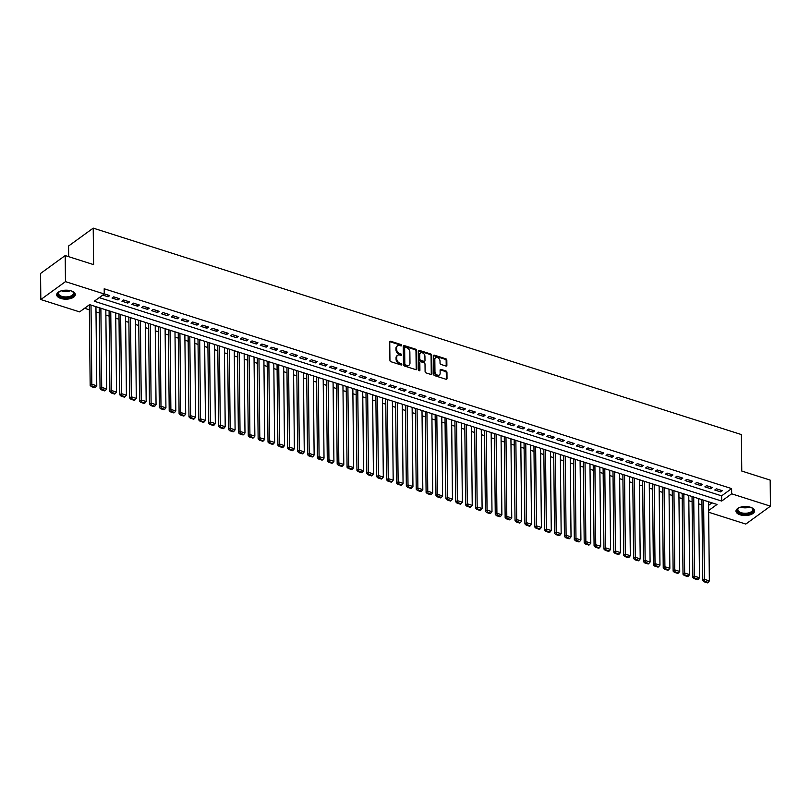 <?xml version="1.0" encoding="UTF-8"?>
<svg xmlns="http://www.w3.org/2000/svg" width="811" height="811" viewBox="0 0 811 811"><rect width="100%" height="100%" fill="white"/><g stroke="black" fill="none" stroke-linecap="round" stroke-linejoin="round"><path stroke-width="1.22" d="M401.029 345.962A0.821 0.588 54 0 0 401.029 345.942A0.821 0.588 54 0 0 401.009 344.533L390.709 341.249A1.166 0.841 54 0 0 389.746 341.958L389.939 360.388A1.166 0.841 54 0 0 390.922 361.716L401.222 365.001A0.821 0.588 54 0 0 400.543 364.048L399.215 363.622L399.874 363.135A3.741 2.707 54 0 1 396.741 358.878L396.721 357.347A3.741 2.707 54 0 1 397.623 355.299A3.741 2.707 54 0 1 399.793 355.056L401.121 355.482A0.821 0.588 54 0 0 400.441 354.529L399.113 354.103L399.772 353.626A3.741 2.707 54 0 1 396.64 349.359L396.62 347.828A3.741 2.707 54 0 1 397.522 345.78A3.741 2.707 54 0 1 399.691 345.537L401.029 345.962A0.821 0.588 54 0 0 400.34 345.01L390.04 341.735A1.166 0.841 54 0 0 389.787 341.684M401.232 365.001A0.821 0.588 54 0 0 401.232 364.98A0.821 0.588 54 0 0 401.212 363.561L399.874 363.135M401.131 355.482A0.821 0.588 54 0 0 401.131 355.461A0.821 0.588 54 0 0 401.11 354.052L399.772 353.626M740.088 514.792A9.296 4.501 -0.6 0 1 735.982 511.123A9.296 4.501 -0.6 0 1 740.899 507.088A9.296 4.501 -0.6 0 1 750.479 507.25A9.296 4.501 -0.6 0 1 754.575 510.93A9.296 4.501 -0.6 0 1 749.668 514.955A9.296 4.501 -0.6 0 1 740.088 514.792M60.795 298.448A9.296 4.501 -0.6 0 1 56.699 294.778A9.296 4.501 -0.6 0 1 61.606 290.743A9.296 4.501 -0.6 0 1 71.186 290.906A9.296 4.501 -0.6 0 1 75.281 294.575A9.296 4.501 -0.6 0 1 70.375 298.61A9.296 4.501 -0.6 0 1 60.795 298.448M445.918 366.025A1.166 0.841 54 0 0 446.881 365.305L446.82 360.145A1.166 0.841 54 0 0 445.837 358.807L434.402 355.167A1.166 0.841 54 0 0 433.439 355.877L433.632 374.297A1.166 0.841 54 0 0 434.615 375.635L446.06 379.274A1.166 0.841 54 0 0 447.013 378.565L446.952 372.32A1.166 0.841 54 0 0 445.969 370.982L441.072 369.431A1.166 0.841 54 0 0 440.109 370.14L440.15 373.232A3.132 2.261 54 0 1 439.39 374.946A3.132 2.261 54 0 1 436.571 374.611A3.132 2.261 54 0 1 434.96 371.58L434.828 359.455A3.132 2.261 54 0 1 435.588 357.752A3.132 2.261 54 0 1 438.396 358.077A3.132 2.261 54 0 1 440.018 361.108L440.038 363.135A1.166 0.841 54 0 0 441.022 364.463L445.918 366.025M708.632 510.545L717.015 504.452L89.595 304.632L79.6 311.89L40.824 299.543L40.55 273.469L65.194 255.566L93.6 264.619L93.224 228.124L741.386 434.564L741.771 471.049L770.176 480.102L770.45 506.165L745.806 524.068L708.652 512.228M65.194 255.566L65.468 281.64L104.254 293.987L94.258 301.246L721.678 501.066L731.664 493.808L770.45 506.165M99.236 297.637L721.618 495.856L731.613 488.597L104.193 288.777L104.254 293.987M731.613 488.597L731.664 493.808M416.661 350.534A1.166 0.841 54 0 0 415.678 349.206L404.233 345.557A1.166 0.841 54 0 0 403.28 346.277L403.472 364.697A1.166 0.841 54 0 0 404.446 366.025L415.891 369.674A1.166 0.841 54 0 0 416.854 368.954L416.661 350.534L415.992 351.021A1.166 0.841 54 0 0 415.009 349.683L403.574 346.044A1.166 0.841 54 0 0 403.31 345.993M419.317 350.362L430.763 354.001A1.166 0.841 54 0 1 431.746 355.34L431.939 373.759A1.166 0.841 54 0 1 430.976 374.469L426.079 372.908A1.166 0.841 54 0 1 425.096 371.58L425.015 364.109A1.166 0.841 54 0 0 424.041 362.781L420.787 361.747A1.166 0.841 54 0 0 419.834 362.456L419.916 370.232A0.821 0.588 54 0 1 418.557 369.806L418.354 351.072A1.166 0.841 54 0 1 419.317 350.362L418.648 350.849L430.094 354.488L430.763 354.001M102.733 295.092L108.076 296.796L109.738 295.589L104.254 293.835M119.622 298.732L113.692 296.846L112.03 298.053L117.96 299.938L119.622 298.732M129.507 301.885L123.576 299.989L121.914 301.205L127.834 303.091L129.507 301.885M139.38 305.027L133.46 303.142L131.787 304.348L137.718 306.234L139.38 305.027M149.265 308.17L143.334 306.284L141.672 307.491L147.602 309.386L149.265 308.17M159.149 311.323L153.218 309.437L151.556 310.643L157.476 312.529L159.149 311.323M169.023 314.465L163.102 312.58L161.43 313.786L167.36 315.682L169.023 314.465M178.907 317.618L172.976 315.722L171.314 316.939L177.244 318.824L178.907 317.618M188.791 320.761L182.86 318.875L181.198 320.081L187.118 321.967L188.791 320.761M198.665 323.903L192.734 322.018L191.072 323.234L197.002 325.12L198.665 323.903M208.549 327.056L202.618 325.17L200.956 326.377L206.886 328.262L208.549 327.056M218.433 330.199L212.502 328.313L210.84 329.519L216.76 331.415L218.433 330.199M228.307 333.351L222.376 331.456L220.714 332.672L226.644 334.558L228.307 333.351M238.191 336.494L232.26 334.608L230.598 335.815L236.528 337.7L238.191 336.494M248.075 339.647L242.144 337.751L240.472 338.968L246.402 340.853L248.075 339.647M257.949 342.789L252.018 340.904L250.356 342.11L256.286 343.996L257.949 342.789M267.833 345.932L261.902 344.046L260.24 345.253L266.17 347.149L267.833 345.932M277.717 349.085L271.786 347.199L270.114 348.406L276.044 350.291L277.717 349.085M287.591 352.227L281.66 350.342L279.998 351.548L285.928 353.444L287.591 352.227M297.475 355.38L291.544 353.484L289.882 354.701L295.812 356.587L297.475 355.38M307.349 358.523L301.428 356.637L299.756 357.844L305.686 359.729L307.349 358.523M317.233 361.665L311.302 359.78L309.64 360.996L315.57 362.882L317.233 361.665M327.117 364.818L321.186 362.933L319.524 364.139L325.454 366.025L327.117 364.818M336.991 367.961L331.07 366.075L329.398 367.282L335.328 369.177L336.991 367.961M346.875 371.114L340.944 369.218L339.282 370.434L345.212 372.32L346.875 371.114M356.759 374.256L350.828 372.371L349.166 373.577L355.096 375.463L356.759 374.256M366.633 377.409L360.713 375.513L359.04 376.73L364.97 378.615L366.633 377.409M376.517 380.552L370.586 378.666L368.924 379.872L374.854 381.758L376.517 380.552M386.401 383.694L380.471 381.809L378.808 383.015L384.728 384.911L386.401 383.694M396.275 386.847L390.355 384.961L388.682 386.168L394.612 388.053L396.275 386.847M406.159 389.99L400.228 388.104L398.566 389.31L404.496 391.206L406.159 389.99M416.043 393.142L410.113 391.247L408.45 392.463L414.37 394.349L416.043 393.142M425.917 396.285L419.997 394.399L418.324 395.606L424.254 397.491L425.917 396.285M435.801 399.428L429.871 397.542L428.208 398.748L434.138 400.644L435.801 399.428M445.685 402.58L439.755 400.695L438.092 401.901L444.012 403.787L445.685 402.58M455.559 405.723L449.639 403.837L447.966 405.044L453.896 406.94L455.559 405.723M465.443 408.876L459.513 406.98L457.85 408.197L463.78 410.082L465.443 408.876M475.327 412.018L469.397 410.133L467.734 411.339L473.654 413.225L475.327 412.018M485.201 415.171L479.281 413.275L477.608 414.492L483.538 416.378L485.201 415.171M495.085 418.314L489.155 416.428L487.492 417.635L493.423 419.52L495.085 418.314M504.969 421.456L499.039 419.571L497.376 420.777L503.296 422.673L504.969 421.456M514.843 424.609L508.913 422.724L507.25 423.93L513.181 425.816L514.843 424.609M524.727 427.752L518.797 425.866L517.134 427.073L523.065 428.958L524.727 427.752M534.611 430.905L528.681 429.009L527.018 430.225L532.939 432.111L534.611 430.905M544.485 434.047L538.555 432.162L536.892 433.368L542.823 435.254L544.485 434.047M554.369 437.19L548.439 435.304L546.776 436.511L552.707 438.406L554.369 437.19M564.253 440.343L558.323 438.457L556.66 439.663L562.581 441.549L564.253 440.343M574.127 443.485L568.197 441.6L566.534 442.806L572.465 444.702L574.127 443.485M584.011 446.638L578.081 444.742L576.418 445.959L582.349 447.844L584.011 446.638M593.895 449.781L587.965 447.895L586.292 449.101L592.223 450.987L593.895 449.781M603.769 452.923L597.839 451.038L596.176 452.254L602.107 454.14L603.769 452.923M613.653 456.076L607.723 454.19L606.06 455.397L611.991 457.282L613.653 456.076M623.537 459.219L617.607 457.333L615.934 458.539L621.865 460.435L623.537 459.219M633.411 462.371L627.481 460.476L625.818 461.692L631.749 463.578L633.411 462.371M643.295 465.514L637.365 463.628L635.702 464.835L641.633 466.72L643.295 465.514M653.169 468.667L647.249 466.771L645.576 467.988L651.507 469.873L653.169 468.667M663.053 471.809L657.123 469.924L655.46 471.13L661.391 473.016L663.053 471.809M672.937 474.952L667.007 473.066L665.344 474.273L671.275 476.169L672.937 474.952M682.811 478.105L676.891 476.219L675.218 477.426L681.149 479.311L682.811 478.105M692.695 481.247L686.765 479.362L685.102 480.568L691.033 482.464L692.695 481.247M702.579 484.4L696.649 482.504L694.986 483.721L700.907 485.607L702.579 484.4M712.453 487.543L706.533 485.657L704.86 486.864L710.791 488.749L712.453 487.543M714.744 490.016L720.675 491.902L722.337 490.685L716.407 488.8L714.744 490.016M84.577 308.281L89.372 309.802M95.992 311.911L99.256 312.955M105.876 315.063L109.13 316.097M115.76 318.206L119.014 319.25M125.634 321.359L128.898 322.393M135.518 324.501L138.772 325.535M145.402 327.644L148.656 328.688M155.276 330.797L158.54 331.831M165.16 333.939L168.414 334.984M175.044 337.092L178.298 338.126M184.918 340.235L188.182 341.269M194.802 343.388L198.056 344.422M204.686 346.53L207.94 347.564M214.56 349.673L217.824 350.717M224.444 352.826L227.698 353.86M234.328 355.968L237.582 357.012M244.202 359.121L247.467 360.155M254.086 362.264L257.34 363.298M263.97 365.406L267.224 366.45M273.844 368.559L277.109 369.593M283.728 371.702L286.982 372.746M293.612 374.854L296.867 375.888M303.486 377.997L306.74 379.031M313.37 381.15L316.625 382.184M323.254 384.292L326.509 385.326M333.128 387.435L336.383 388.479M343.012 390.588L346.267 391.622M352.897 393.73L356.151 394.775M362.77 396.883L366.025 397.917M372.654 400.026L375.909 401.06M382.528 403.168L385.793 404.213M392.412 406.321L395.667 407.355M402.297 409.464L405.551 410.508M412.17 412.617L415.435 413.651M422.055 415.759L425.309 416.793M431.939 418.912L435.193 419.946M441.813 422.055L445.077 423.089M451.697 425.197L454.951 426.241M461.581 428.35L464.835 429.384M471.455 431.493L474.719 432.527M481.339 434.645L484.593 435.679M491.223 437.788L494.477 438.822M501.097 440.931L504.361 441.975M510.981 444.083L514.235 445.117M520.865 447.226L524.119 448.27M530.739 450.379L534.003 451.413M540.623 453.521L543.877 454.555M550.507 456.674L553.761 457.708M560.381 459.817L563.645 460.851M570.265 462.959L573.519 464.004M580.149 466.112L583.403 467.146M590.023 469.255L593.287 470.289M599.907 472.407L603.161 473.442M609.791 475.55L613.045 476.584M619.665 478.693L622.929 479.737M629.549 481.846L632.803 482.88M639.433 484.988L642.687 486.032M649.307 488.141L652.561 489.175M659.191 491.284L662.445 492.318M669.075 494.436L672.329 495.47M678.949 497.579L682.203 498.613M688.833 500.722L692.087 501.766M698.717 503.874L701.971 504.908M708.571 505.334L711.987 502.85M93.224 228.124L68.57 246.027L68.682 256.681M40.824 299.543L65.468 281.64M721.618 495.856L721.678 501.066M108.076 296.796L108.056 295.052M117.96 299.938L117.94 298.195M127.834 303.091L127.824 301.347M137.718 306.234L137.698 304.49M147.602 309.386L147.582 307.633M157.476 312.529L157.466 310.785M167.36 315.682L167.34 313.928M177.244 318.824L177.224 317.081M187.118 321.967L187.108 320.223M197.002 325.12L196.982 323.376M206.886 328.262L206.866 326.519M216.76 331.415L216.75 329.661M226.644 334.558L226.624 332.814M236.528 337.7L236.508 335.957M246.402 340.853L246.382 339.11M256.286 343.996L256.266 342.252M266.17 347.149L266.15 345.395M276.044 350.291L276.024 348.548M285.928 353.444L285.908 351.69M295.812 356.587L295.792 354.843M305.686 359.729L305.666 357.986M315.57 362.882L315.55 361.138M325.454 366.025L325.434 364.281M335.328 369.177L335.308 367.424M345.212 372.32L345.192 370.576M355.096 375.463L355.076 373.719M364.97 378.615L364.95 376.872M374.854 381.758L374.834 380.014M384.728 384.911L384.718 383.157M394.612 388.053L394.592 386.31M404.496 391.206L404.476 389.452M414.37 394.349L414.36 392.605M424.254 397.491L424.234 395.748M434.138 400.644L434.118 398.9M444.012 403.787L444.002 402.043M453.896 406.94L453.876 405.186M463.78 410.082L463.76 408.339M473.654 413.225L473.644 411.481M483.538 416.378L483.518 414.634M493.423 419.52L493.402 417.777M503.296 422.673L503.286 420.919M513.181 425.816L513.16 424.072M523.065 428.958L523.044 427.215M532.939 432.111L532.928 430.367M542.823 435.254L542.802 433.51M552.707 438.406L552.686 436.663M562.581 441.549L562.56 439.805M572.465 444.702L572.444 442.948M582.349 447.844L582.328 446.101M592.223 450.987L592.202 449.243M602.107 454.14L602.086 452.396M611.991 457.282L611.97 455.539M621.865 460.435L621.844 458.681M631.749 463.578L631.728 461.834M641.633 466.72L641.613 464.977M651.507 469.873L651.486 468.129M661.391 473.016L661.37 471.272M671.275 476.169L671.255 474.425M681.149 479.311L681.128 477.567M691.033 482.464L691.013 480.71M700.907 485.607L700.897 483.863M710.791 488.749L710.771 487.005M720.675 491.902L720.655 490.158M397.522 345.78L396.863 346.267A3.741 2.707 54 0 0 395.961 348.304L396.62 347.828M399.113 354.103A3.741 2.707 54 0 1 395.971 349.845L395.961 348.304M397.623 355.299L396.964 355.786A3.741 2.707 54 0 0 396.052 357.823L396.721 357.347M399.215 363.622A3.741 2.707 54 0 1 396.072 359.364L396.052 357.823M416.155 369.715A1.166 0.841 54 0 0 416.185 369.441L415.992 351.021M405.318 347.331A0.821 0.588 54 0 0 404.648 347.828L404.811 363.997A0.821 0.588 54 0 0 405.5 364.93L406.909 365.376A3.741 2.707 54 0 0 409.068 365.132A3.741 2.707 54 0 0 409.981 363.095L409.859 352.045A3.741 2.707 54 0 0 406.727 347.777L405.318 347.331M404.841 347.382L404.182 347.868A0.821 0.588 54 0 0 403.979 348.314L404.648 347.828M409.068 365.132L408.409 365.619A3.741 2.707 54 0 1 406.24 365.862L404.831 365.416A0.821 0.588 54 0 1 404.152 364.484L403.979 348.314M431.229 374.52A1.166 0.841 54 0 0 431.27 374.246L431.077 355.826A1.166 0.841 54 0 0 430.094 354.488M420.108 361.818L419.449 362.304A1.166 0.841 54 0 0 419.165 362.943L419.246 370.718A0.821 0.588 54 0 0 419.246 370.718L419.916 370.232M424.934 356.353A3.132 2.261 54 0 0 423.322 353.322A3.132 2.261 54 0 0 420.503 352.998A3.132 2.261 54 0 0 419.753 354.701L419.794 358.979A1.166 0.841 54 0 0 420.777 360.307L424.021 361.341A1.166 0.841 54 0 0 424.984 360.631L424.934 356.353M420.503 352.998L419.834 353.484A3.132 2.261 54 0 0 419.084 355.188L419.753 354.701M424.7 361.27L424.031 361.757A1.166 0.841 54 0 1 423.352 361.828L420.108 360.794A1.166 0.841 54 0 1 419.125 359.466L419.084 355.188M435.588 357.752L434.919 358.239A3.132 2.261 54 0 0 434.159 359.942L434.828 359.455M439.39 374.946L438.721 375.422A3.132 2.261 54 0 1 435.912 375.098A3.132 2.261 54 0 1 434.29 372.067L434.159 359.942M446.314 379.325A1.166 0.841 54 0 0 446.354 379.041L446.283 372.807A1.166 0.841 54 0 0 445.3 371.468L440.403 369.907A1.166 0.841 54 0 0 440.15 369.867M446.172 366.065A1.166 0.841 54 0 0 446.212 365.791L446.151 360.621A1.166 0.841 54 0 0 445.178 359.293L433.733 355.644A1.166 0.841 54 0 0 433.479 355.603M89.322 304.835L90.163 385.438L91.825 384.232L91.004 305.078M95.941 306.649L96.773 385.803L95.546 387.283L92.089 386.188L91.42 386.665L94.877 387.77L95.546 387.283M92.089 386.188L91.825 384.232L96.773 385.803M91.42 386.665L90.163 385.438M71.885 291.149A8.039 3.893 -0.6 0 1 72.655 291.615A8.039 3.893 -0.6 0 1 71.662 296.552A8.039 3.893 -0.6 0 1 61.484 297.11A8.039 3.893 -0.6 0 1 59.264 291.757A8.039 3.893 -0.6 0 1 60.024 291.271M59.527 291.575A7.451 3.609 179.4 0 0 58.534 293.4A7.451 3.609 179.4 0 0 61.818 296.35A7.451 3.609 179.4 0 0 69.493 296.471A7.451 3.609 179.4 0 0 73.426 293.247A7.451 3.609 179.4 0 0 72.392 291.443M56.77 294.2A9.235 4.471 179.4 0 0 60.825 297.596A9.235 4.471 179.4 0 0 70.101 297.809A9.235 4.471 179.4 0 0 75.2 294.008M751.179 507.493A8.039 3.893 -0.6 0 1 751.949 507.96A8.039 3.893 -0.6 0 1 753.297 510.393A8.039 3.893 -0.6 0 1 744.711 514.083A8.039 3.893 -0.6 0 1 737.25 509.987A8.039 3.893 -0.6 0 1 738.547 508.102A8.039 3.893 -0.6 0 1 739.318 507.615M738.811 507.919A7.451 3.609 179.4 0 0 737.838 509.48A7.451 3.609 179.4 0 0 737.817 509.744A7.451 3.609 179.4 0 0 745.025 513.272A7.451 3.609 179.4 0 0 752.699 509.855A7.451 3.609 179.4 0 0 752.72 509.592A7.451 3.609 179.4 0 0 751.685 507.787M736.053 510.545A9.235 4.471 179.4 0 0 745.248 514.661A9.235 4.471 179.4 0 0 754.483 510.423A9.235 4.471 179.4 0 0 754.494 510.352M99.195 307.693L100.047 388.581L101.71 387.374L100.878 308.231M105.825 309.802L106.646 388.945L105.42 390.436L101.963 389.331L101.304 389.817L104.761 390.912L105.42 390.436M101.963 389.331L101.71 387.374L106.646 388.945M101.304 389.817L100.047 388.581M109.079 310.836L109.921 391.733L111.594 390.527L110.762 311.373M115.699 312.945L116.531 392.098L115.304 393.578L111.847 392.473L111.178 392.96L114.635 394.065L115.304 393.578M111.847 392.473L111.594 390.527L116.531 392.098M111.178 392.96L109.921 391.733M118.964 313.979L119.805 394.876L121.468 393.67L120.646 314.516M125.583 316.097L126.415 395.241L125.188 396.721L121.731 395.626L121.062 396.103L124.519 397.208L125.188 396.721M121.731 395.626L121.468 393.67L126.415 395.241M121.062 396.103L119.805 394.876M128.837 317.131L129.689 398.029L131.352 396.812L130.52 317.669M135.467 319.24L136.289 398.394L135.062 399.874L131.605 398.769L130.946 399.255L134.403 400.36L135.062 399.874M131.605 398.769L131.352 396.812L136.289 398.394M130.946 399.255L129.689 398.029M138.722 320.274L139.563 401.171L141.236 399.965L140.404 320.811M145.341 322.383L146.173 401.536L144.946 403.016L141.489 401.921L140.82 402.398L144.277 403.503L144.946 403.016M141.489 401.921L141.236 399.965L146.173 401.536M140.82 402.398L139.563 401.171M148.606 323.427L149.447 404.324L151.11 403.108L150.288 323.964M155.225 325.535L156.057 404.679L154.83 406.169L151.373 405.064L150.704 405.551L154.161 406.646L154.83 406.169M151.373 405.064L151.11 403.108L156.057 404.679M150.704 405.551L149.447 404.324M158.48 326.569L159.331 407.467L160.994 406.26L160.162 327.107M165.109 328.678L165.931 407.832L164.704 409.312L161.247 408.207L160.588 408.693L164.045 409.798L164.704 409.312M161.247 408.207L160.994 406.26L165.931 407.832M160.588 408.693L159.331 407.467M168.364 329.722L169.205 410.609L170.878 409.403L170.046 330.249M174.983 331.831L175.815 410.974L174.588 412.454L171.131 411.359L170.462 411.846L173.919 412.941L174.588 412.454M171.131 411.359L170.878 409.403L175.815 410.974M170.462 411.846L169.205 410.609M178.248 332.865L179.089 413.762L180.752 412.546L179.93 333.402M184.867 334.973L185.699 414.127L184.472 415.607L181.015 414.502L180.346 414.989L183.803 416.094L184.472 415.607M181.015 414.502L180.752 412.546L185.699 414.127M180.346 414.989L179.089 413.762M188.122 336.007L188.973 416.905L190.636 415.698L189.804 336.545M194.752 338.116L195.573 417.27L194.346 418.75L190.889 417.655L190.23 418.131L193.687 419.236L194.346 418.75M190.889 417.655L190.636 415.698L195.573 417.27M190.23 418.131L188.973 416.905M198.006 339.16L198.847 420.057L200.52 418.841L199.688 339.697M204.625 341.269L205.457 420.422L204.23 421.902L200.773 420.797L200.104 421.284L203.561 422.379L204.23 421.902M200.773 420.797L200.52 418.841L205.457 420.422M200.104 421.284L198.847 420.057M207.88 342.303L208.731 423.2L210.394 421.994L209.573 342.84M214.509 344.411L215.341 423.565L214.114 425.045L210.657 423.95L209.988 424.427L213.445 425.532L214.114 425.045M210.657 423.95L210.394 421.994L215.341 423.565M209.988 424.427L208.731 423.2M217.764 345.456L218.615 426.343L220.278 425.136L219.446 345.993M224.394 347.564L225.215 426.708L223.988 428.198L220.531 427.093L219.862 427.579L223.329 428.674L223.988 428.198M220.531 427.093L220.278 425.136L225.215 426.708M219.862 427.579L218.615 426.343M227.648 348.598L228.489 429.495L230.162 428.289L229.331 349.135M234.267 350.707L235.099 429.86L233.872 431.34L230.415 430.235L229.746 430.722L233.203 431.827L233.872 431.34M230.415 430.235L230.162 428.289L235.099 429.86M229.746 430.722L228.489 429.495M237.522 351.741L238.373 432.638L240.036 431.432L239.215 352.278M244.152 353.86L244.983 433.003L243.756 434.483L240.299 433.388L239.63 433.865L243.087 434.97L243.756 434.483M240.299 433.388L240.036 431.432L244.983 433.003M239.63 433.865L238.373 432.638M247.406 354.894L248.257 435.791L249.92 434.574L249.089 355.431M254.036 357.002L254.857 436.156L253.63 437.636L250.173 436.531L249.504 437.017L252.971 438.122L253.63 437.636M250.173 436.531L249.92 434.574L254.857 436.156M249.504 437.017L248.257 435.791M257.29 358.036L258.131 438.933L259.804 437.727L258.973 358.574M263.91 360.145L264.741 439.298L263.514 440.779L260.057 439.684L259.388 440.16L262.845 441.265L263.514 440.779M260.057 439.684L259.804 437.727L264.741 439.298M259.388 440.16L258.131 438.933M267.164 361.189L268.015 442.086L269.678 440.87L268.857 361.726M273.794 363.298L274.625 442.441L273.398 443.931L269.931 442.826L269.272 443.313L272.729 444.408L273.398 443.931M269.931 442.826L269.678 440.87L274.625 442.441M269.272 443.313L268.015 442.086M277.048 364.332L277.899 445.229L279.562 444.022L278.731 364.869M283.668 366.44L284.499 445.594L283.272 447.074L279.815 445.969L279.146 446.455L282.613 447.56L283.272 447.074M279.815 445.969L279.562 444.022L284.499 445.594M279.146 446.455L277.899 445.229M286.932 367.484L287.773 448.371L289.446 447.165L288.615 368.012M293.552 369.593L294.383 448.736L293.156 450.217L289.699 449.122L289.03 449.608L292.487 450.703L293.156 450.217M289.699 449.122L289.446 447.165L294.383 448.736M289.03 449.608L287.773 448.371M296.806 370.627L297.657 451.524L299.32 450.308L298.489 371.164M303.436 372.736L304.267 451.889L303.04 453.369L299.573 452.264L298.914 452.751L302.371 453.856L303.04 453.369M299.573 452.264L299.32 450.308L304.267 451.889M298.914 452.751L297.657 451.524M306.69 373.77L307.541 454.667L309.204 453.461L308.373 374.307M313.31 375.878L314.141 455.032L312.914 456.512L309.457 455.417L308.788 455.894L312.255 456.998L312.914 456.512M309.457 455.417L309.204 453.461L314.141 455.032M308.788 455.894L307.541 454.667M316.574 376.922L317.415 457.82L319.088 456.603L318.257 377.46M323.194 379.031L324.025 458.185L322.798 459.665L319.341 458.56L318.672 459.046L322.129 460.141L322.798 459.665M319.341 458.56L319.088 456.603L324.025 458.185M318.672 459.046L317.415 457.82M326.448 380.065L327.299 460.962L328.962 459.756L328.131 380.602M333.078 382.174L333.909 461.327L332.682 462.807L329.215 461.702L328.556 462.189L332.013 463.294L332.682 462.807M329.215 461.702L328.962 459.756L333.909 461.327M328.556 462.189L327.299 460.962M336.332 383.218L337.183 464.105L338.846 462.899L338.015 383.755M342.952 385.326L343.783 464.47L342.556 465.96L339.099 464.855L338.43 465.342L341.887 466.437L342.556 465.96M339.099 464.855L338.846 462.899L343.783 464.47M338.43 465.342L337.183 464.105M346.216 386.36L347.057 467.258L348.73 466.051L347.899 386.898M352.836 388.469L353.667 467.623L352.44 469.103L348.983 467.998L348.314 468.484L351.771 469.589L352.44 469.103M348.983 467.998L348.73 466.051L353.667 467.623M348.314 468.484L347.057 467.258M356.09 389.503L356.941 470.4L358.604 469.194L357.773 390.04M362.72 391.622L363.551 470.765L362.324 472.245L358.857 471.15L358.198 471.627L361.655 472.732L362.324 472.245M358.857 471.15L358.604 469.194L363.551 470.765M358.198 471.627L356.941 470.4M365.974 392.656L366.825 473.553L368.488 472.337L367.657 393.193M372.594 394.764L373.425 473.918L372.198 475.398L368.741 474.293L368.072 474.78L371.529 475.885L372.198 475.398M368.741 474.293L368.488 472.337L373.425 473.918M368.072 474.78L366.825 473.553M375.858 395.798L376.699 476.696L378.362 475.489L377.541 396.336M382.478 397.907L383.309 477.061L382.082 478.541L378.625 477.446L377.956 477.922L381.413 479.027L382.082 478.541M378.625 477.446L378.362 475.489L383.309 477.061M377.956 477.922L376.699 476.696M385.732 398.951L386.583 479.848L388.246 478.632L387.415 399.488M392.362 401.06L393.183 480.203L391.956 481.693L388.499 480.588L387.84 481.075L391.297 482.17L391.956 481.693M388.499 480.588L388.246 478.632L393.183 480.203M387.84 481.075L386.583 479.848M395.616 402.094L396.467 482.991L398.13 481.785L397.299 402.631M402.236 404.202L403.067 483.356L401.84 484.836L398.383 483.731L397.714 484.218L401.171 485.323L401.84 484.836M398.383 483.731L398.13 481.785L403.067 483.356M397.714 484.218L396.467 482.991M405.5 405.247L406.341 486.134L408.004 484.927L407.183 405.774M412.12 407.355L412.951 486.499L411.724 487.979L408.268 486.884L407.598 487.37L411.055 488.465L411.724 487.979M408.268 486.884L408.004 484.927L412.951 486.499M407.598 487.37L406.341 486.134M415.374 408.389L416.225 489.286L417.888 488.07L417.057 408.926M422.004 410.498L422.825 489.651L421.598 491.131L418.141 490.026L417.483 490.513L420.939 491.618L421.598 491.131M418.141 490.026L417.888 488.07L422.825 489.651M417.483 490.513L416.225 489.286M425.258 411.532L426.099 492.429L427.772 491.223L426.941 412.069M431.878 413.64L432.709 492.794L431.482 494.274L428.026 493.179L427.356 493.656L430.813 494.761L431.482 494.274M428.026 493.179L427.772 491.223L432.709 492.794M427.356 493.656L426.099 492.429M435.142 414.685L435.983 495.582L437.646 494.365L436.825 415.222M441.762 416.793L442.593 495.947L441.366 497.427L437.91 496.322L437.241 496.808L440.697 497.903L441.366 497.427M437.91 496.322L437.646 494.365L442.593 495.947M437.241 496.808L435.983 495.582M445.016 417.827L445.868 498.724L447.53 497.518L446.699 418.364M451.646 419.936L452.467 499.089L451.24 500.569L447.784 499.464L447.125 499.951L450.581 501.056L451.24 500.569M447.784 499.464L447.53 497.518L452.467 499.089M447.125 499.951L445.868 498.724M454.9 420.98L455.741 501.867L457.414 500.661L456.583 421.507M461.52 423.089L462.351 502.232L461.124 503.722L457.668 502.617L456.998 503.104L460.455 504.199L461.124 503.722M457.668 502.617L457.414 500.661L462.351 502.232M456.998 503.104L455.741 501.867M464.784 424.123L465.626 505.02L467.288 503.813L466.467 424.66M471.404 426.231L472.235 505.385L471.009 506.865L467.552 505.76L466.883 506.246L470.339 507.351L471.009 506.865M467.552 505.76L467.288 503.813L472.235 505.385M466.883 506.246L465.626 505.02M474.658 427.265L475.51 508.162L477.172 506.956L476.341 427.802M481.288 429.384L482.109 508.527L480.882 510.007L477.426 508.913L476.767 509.389L480.224 510.494L480.882 510.007M477.426 508.913L477.172 506.956L482.109 508.527M476.767 509.389L475.51 508.162M484.542 430.418L485.383 511.315L487.056 510.099L486.225 430.955M491.162 432.527L491.993 511.68L490.767 513.16L487.31 512.055L486.641 512.542L490.097 513.647L490.767 513.16M487.31 512.055L487.056 510.099L491.993 511.68M486.641 512.542L485.383 511.315M494.426 433.561L495.268 514.458L496.93 513.251L496.109 434.098M501.046 435.669L501.877 514.823L500.651 516.303L497.194 515.208L496.525 515.684L499.981 516.789L500.651 516.303M497.194 515.208L496.93 513.251L501.877 514.823M496.525 515.684L495.268 514.458M504.3 436.713L505.152 517.611L506.814 516.394L505.983 437.251M510.93 438.822L511.751 517.965L510.524 519.456L507.068 518.351L506.409 518.837L509.866 519.932L510.524 519.456M507.068 518.351L506.814 516.394L511.751 517.965M506.409 518.837L505.152 517.611M514.184 439.856L515.026 520.753L516.698 519.547L515.867 440.393M520.804 441.965L521.635 521.118L520.409 522.598L516.952 521.493L516.283 521.98L519.739 523.085L520.409 522.598M516.952 521.493L516.698 519.547L521.635 521.118M516.283 521.98L515.026 520.753M524.058 443.009L524.91 523.896L526.572 522.689L525.751 443.536M530.688 445.117L531.519 524.261L530.293 525.741L526.836 524.646L526.167 525.133L529.624 526.227L530.293 525.741M526.836 524.646L526.572 522.689L531.519 524.261M526.167 525.133L524.91 523.896M533.942 446.151L534.794 527.049L536.456 525.832L535.625 446.689M540.572 448.26L541.393 527.414L540.167 528.894L536.71 527.789L536.051 528.275L539.508 529.38L540.167 528.894M536.71 527.789L536.456 525.832L541.393 527.414M536.051 528.275L534.794 527.049M543.826 449.294L544.668 530.191L546.34 528.985L545.509 449.831M550.446 451.403L551.277 530.556L550.051 532.036L546.594 530.941L545.925 531.418L549.382 532.523L550.051 532.036M546.594 530.941L546.34 528.985L551.277 530.556M545.925 531.418L544.668 530.191M553.7 452.447L554.552 533.344L556.214 532.128L555.393 452.984M560.33 454.555L561.161 533.699L559.935 535.189L556.478 534.084L555.809 534.571L559.266 535.665L559.935 535.189M556.478 534.084L556.214 532.128L561.161 533.699M555.809 534.571L554.552 533.344M563.584 455.589L564.436 536.487L566.098 535.28L565.267 456.127M570.214 457.698L571.035 536.852L569.809 538.332L566.352 537.227L565.683 537.713L569.15 538.818L569.809 538.332M566.352 537.227L566.098 535.28L571.035 536.852M565.683 537.713L564.436 536.487M573.468 458.742L574.31 539.629L575.982 538.423L575.151 459.269M580.088 460.851L580.919 539.994L579.693 541.484L576.236 540.379L575.567 540.866L579.024 541.961L579.693 541.484M576.236 540.379L575.982 538.423L580.919 539.994M575.567 540.866L574.31 539.629M583.342 461.885L584.194 542.782L585.856 541.576L585.035 462.422M589.972 463.993L590.803 543.147L589.577 544.627L586.12 543.522L585.451 544.009L588.908 545.114L589.577 544.627M586.12 543.522L585.856 541.576L590.803 543.147M585.451 544.009L584.194 542.782M593.226 465.027L594.078 545.925L595.74 544.718L594.909 465.565M599.856 467.146L600.677 546.29L599.451 547.77L595.994 546.675L595.325 547.151L598.792 548.256L599.451 547.77M595.994 546.675L595.74 544.718L600.677 546.29M595.325 547.151L594.078 545.925M603.11 468.18L603.952 549.077L605.624 547.861L604.793 468.717M609.73 470.289L610.561 549.442L609.335 550.922L605.878 549.817L605.209 550.304L608.666 551.409L609.335 550.922M605.878 549.817L605.624 547.861L610.561 549.442M605.209 550.304L603.952 549.077M612.984 471.323L613.836 552.22L615.498 551.014L614.667 471.86M619.614 473.431L620.445 552.585L619.219 554.065L615.752 552.97L615.093 553.447L618.55 554.552L619.219 554.065M615.752 552.97L615.498 551.014L620.445 552.585M615.093 553.447L613.836 552.22M622.868 474.476L623.72 555.373L625.382 554.156L624.551 475.013M629.488 476.584L630.319 555.728L629.093 557.218L625.636 556.113L624.967 556.599L628.434 557.694L629.093 557.218M625.636 556.113L625.382 554.156L630.319 555.728M624.967 556.599L623.72 555.373M632.752 477.618L633.594 558.515L635.266 557.309L634.435 478.155M639.372 479.727L640.203 558.88L638.977 560.36L635.52 559.255L634.851 559.742L638.308 560.847L638.977 560.36M635.52 559.255L635.266 557.309L640.203 558.88M634.851 559.742L633.594 558.515M642.626 480.771L643.478 561.658L645.14 560.452L644.309 481.298M649.256 482.88L650.087 562.023L648.861 563.503L645.394 562.408L644.735 562.895L648.192 563.99L648.861 563.503M645.394 562.408L645.14 560.452L650.087 562.023M644.735 562.895L643.478 561.658M652.51 483.914L653.362 564.811L655.024 563.594L654.193 484.451M659.13 486.022L659.961 565.176L658.735 566.656L655.278 565.551L654.609 566.037L658.076 567.142L658.735 566.656M655.278 565.551L655.024 563.594L659.961 565.176M654.609 566.037L653.362 564.811M662.394 487.056L663.236 567.953L664.908 566.747L664.077 487.593M669.014 489.165L669.845 568.318L668.619 569.798L665.162 568.704L664.493 569.18L667.95 570.285L668.619 569.798M665.162 568.704L664.908 566.747L669.845 568.318M664.493 569.18L663.236 567.953M672.268 490.209L673.12 571.106L674.782 569.89L673.951 490.746M678.898 492.318L679.73 571.461L678.503 572.951L675.036 571.846L674.377 572.333L677.834 573.428L678.503 572.951M675.036 571.846L674.782 569.89L679.73 571.461M674.377 572.333L673.12 571.106M682.152 493.352L683.004 574.249L684.666 573.042L683.835 493.889M688.772 495.46L689.603 574.614L688.377 576.094L684.92 574.989L684.251 575.475L687.708 576.58L688.377 576.094M684.92 574.989L684.666 573.042L689.603 574.614M684.251 575.475L683.004 574.249M692.036 496.504L692.878 577.391L694.551 576.185L693.719 497.031M698.656 498.613L699.487 577.756L698.261 579.247L694.804 578.142L694.135 578.628L697.592 579.723L698.261 579.247M694.804 578.142L694.551 576.185L699.487 577.756M694.135 578.628L692.878 577.391M701.91 499.647L702.762 580.544L704.424 579.338L703.593 500.184M708.54 501.756L709.361 580.909L708.145 582.389L704.678 581.284L704.019 581.771L707.476 582.876L708.145 582.389M704.678 581.284L704.424 579.338L709.361 580.909M704.019 581.771L702.762 580.544M400.34 345.01L401.009 344.533M400.543 364.048L401.212 363.561M400.441 354.529L401.11 354.052M395.971 349.845L396.64 349.359M396.072 359.364L396.741 358.878M390.04 341.735L390.709 341.249M416.185 369.441L416.854 368.954M403.574 346.044L404.233 345.557M415.009 349.683L415.678 349.206M404.152 364.484L404.811 363.997M404.831 365.416L405.5 364.93M406.24 365.862L406.909 365.376M431.077 355.826L431.746 355.34M431.27 374.246L431.939 373.759M419.165 362.943L419.834 362.456M419.125 359.466L419.794 358.979M420.108 360.794L420.777 360.307M423.352 361.828L424.021 361.341M434.29 372.067L434.96 371.58M440.403 369.907L441.072 369.431M445.3 371.468L445.969 370.982M446.283 372.807L446.952 372.32M446.354 379.041L447.013 378.565M433.733 355.644L434.402 355.167M445.178 359.293L445.837 358.807M446.151 360.621L446.82 360.145M446.212 365.791L446.881 365.305M70.486 290.703A7.451 3.609 -0.6 0 1 61.758 290.916A7.451 3.609 -0.6 0 1 61.413 290.794M62.64 290.51A7.208 3.487 179.4 0 0 69.259 290.439M749.78 507.047A7.451 3.609 -0.6 0 1 740.707 507.139M741.923 506.855A7.208 3.487 179.4 0 0 748.553 506.784"/></g></svg>
